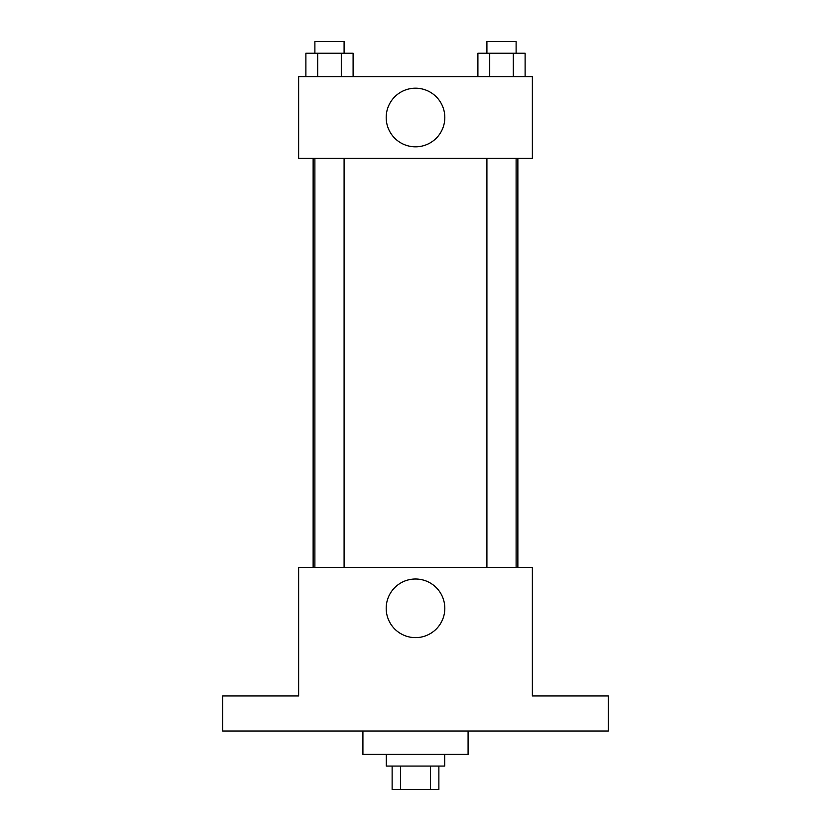 <?xml version="1.0" encoding="UTF-8"?>
<svg xmlns="http://www.w3.org/2000/svg" width="831" height="831" viewBox="0 0 831 831"><rect width="100%" height="100%" fill="white"/><g stroke="black" fill="none" stroke-linecap="round" stroke-linejoin="round"><path stroke-width="1.25" d="M430.489 766.078L430.489 789.45L392.128 789.45L392.128 766.078M430.489 789.45L438.872 789.45L438.872 766.078M444.71 754.392L444.71 766.078L386.29 766.078L386.29 754.392M400.511 766.078L400.511 789.45M362.918 731.02L362.918 754.392L468.082 754.392L468.082 731.02M608.313 731.02L222.677 731.02L222.677 695.963L298.641 695.963L298.641 567.417L532.359 567.417L532.359 695.963L608.313 695.963L608.313 731.02M444.814 608.313A29.314 29.314 0 0 1 400.843 633.7A29.314 29.314 0 0 1 400.843 582.936A29.314 29.314 0 0 1 444.814 608.313M517.869 158.409L517.869 567.417M486.904 567.417L486.904 158.409M344.096 158.409L344.096 567.417M532.359 158.409L298.641 158.409L298.641 76.608L532.359 76.608L532.359 158.409M444.814 117.503A29.314 29.314 0 0 1 400.843 142.89A29.314 29.314 0 0 1 400.843 92.127A29.314 29.314 0 0 1 444.814 117.503M525.119 76.608L525.119 53.236L477.898 53.236L477.898 76.608M513.319 53.236L513.319 76.608M489.698 53.236L489.698 76.608M486.904 53.236L486.904 41.55L516.113 41.55L516.113 53.236M353.102 76.608L353.102 53.236L305.881 53.236L305.881 76.608M341.302 53.236L341.302 76.608M317.681 53.236L317.681 76.608M314.887 53.236L314.887 41.55L344.096 41.55L344.096 53.236M313.131 158.409L313.131 567.417M516.113 567.417L516.113 158.409M314.887 158.409L314.887 567.417"/></g></svg>
